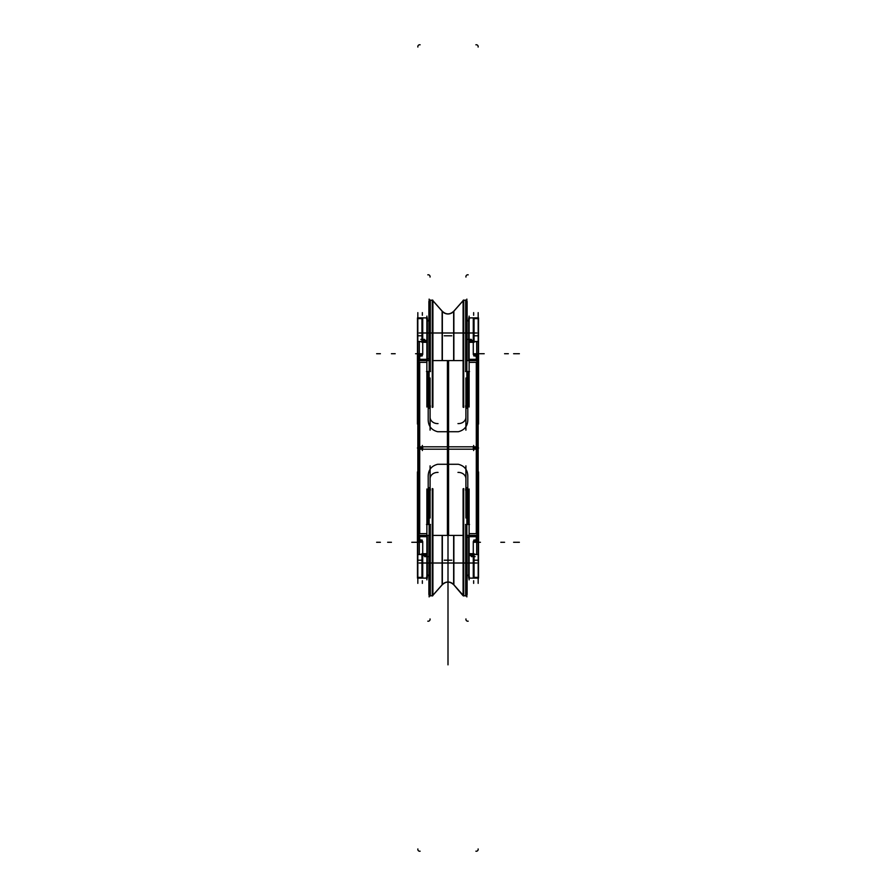 <?xml version="1.0" encoding="UTF-8"?>
<svg xmlns="http://www.w3.org/2000/svg" width="896" height="896" viewBox="0 0 896 896"><rect width="100%" height="100%" fill="white"/><g stroke="black" fill="none" stroke-linecap="round" stroke-linejoin="round"><path stroke-width="1.34" d="M428.882 594.44L428.882 579.051M428.882 593.734L428.882 535.394M429.139 487.67L429.139 596.904M429.722 595.381L429.139 594.798L429.722 595.381L429.139 594.798L429.139 535.394M430.091 524.474L430.338 595.997L428.882 594.541L430.338 595.997L430.338 524.474M430.338 490.403L430.338 488.824M432.902 488.824L432.902 595.638M429.722 524.608L429.722 595.638M432.533 488.824L432.298 595.907M430.338 595.75L432.298 595.75M442.59 584.293L432.902 595.235M442.12 535.394L442.12 584.83A7.538 7.526 180 0 1 453.88 584.83L463.098 595.336L453.88 584.909L463.098 595.336L453.88 584.909L453.88 535.394M453.656 584.64L453.656 535.394L453.645 584.629A7.538 7.538 180 0 0 442.344 584.64A7.538 7.538 0 0 1 453.656 584.64L453.656 584.651A7.538 7.538 180 0 0 442.344 584.64A7.538 7.538 0 0 1 453.656 584.64A7.538 7.538 180 0 0 442.344 584.64L442.344 535.394M463.098 595.235L453.41 584.293M463.702 595.907L463.467 488.824L463.098 595.75L463.098 488.824M463.702 488.555L463.702 596.019L463.467 488.824L463.098 595.75L466.278 595.75L465.909 524.474L465.662 595.997L465.662 524.474M432.298 488.555L432.298 596.019L442.59 584.371L432.533 595.75M466.278 524.608L466.278 595.75L465.662 595.896M465.909 488.824L465.909 490.403L465.909 488.824M467.118 579.051L467.118 535.394L467.118 594.541L466.278 595.28M465.662 488.824L465.662 490.403M466.861 535.394L466.861 594.798L466.861 535.394L466.861 594.798L466.861 535.394L466.861 594.798L466.278 595.381M466.861 487.67L466.861 596.904M467.118 593.734L467.118 535.394M448 467.219L448 447.63L448 467.219M473.648 580.72L473.648 583.363M473.648 450.565L473.648 445.435M465.909 518L465.909 465.853M457.968 472.416A7.538 6.35 0 0 1 465.909 478.755M458.371 464.285C464.89 466.021 468.026 470.366 467.802 477.322L467.802 523.566L467.802 477.322C468.026 470.366 464.89 466.021 458.371 464.285L437.629 464.285L458.371 464.285C464.89 466.021 468.026 470.366 467.802 477.322L467.802 523.566L467.802 477.322C468.026 470.366 464.89 466.021 458.371 464.285L437.629 464.285C431.11 466.021 427.974 470.366 428.198 477.322C427.974 470.366 431.11 466.021 437.629 464.285C431.11 466.021 427.974 470.366 428.198 477.322L428.198 523.566L428.198 477.322L428.198 523.566L426.877 523.566L428.198 523.566L428.198 477.322C427.974 470.366 431.11 466.021 437.629 464.285M447.429 447.574L447.429 535.394L463.098 535.394M466.278 535.394L476.851 535.394L476.851 447.574M477.624 448.594L478.173 449.926L476.291 449.187L419.709 449.187L419.709 533.646L426.877 533.646L419.709 533.646L419.709 449.187L419.709 533.646L419.709 449.187L476.291 449.187L476.291 533.646L476.291 449.187L419.709 449.187L417.827 449.926A1.882 0.739 -0 0 1 419.149 449.221A1.882 0.739 180 0 0 417.827 449.926A1.882 0.739 -0 0 1 419.149 449.221A1.882 0.739 -0.8 0 0 417.827 449.949A1.882 0.739 -0.8 0 1 419.149 449.221A1.882 0.739 -0 0 0 417.827 449.926L418.734 448.314M478.173 447.518L478.173 473.682M469.123 579.869L469.123 488.97M465.506 524.474L469.526 524.474M467.802 523.566L469.123 523.566L467.802 523.566L469.123 523.566L467.802 523.566L467.802 477.322M468.709 536.973L468.709 535.394M476.694 536.973L476.694 535.394M478.173 537.869L477.624 539.504L478.173 537.869L477.624 539.504L478.173 537.869L477.624 539.504L476.291 540.176L476.291 536.693L469.123 536.693M469.123 533.646L476.291 533.646L469.123 533.646M476.694 533.646L478.173 533.837M478.139 535.606A1.882 1.333 180 0 1 477.624 536.312A1.882 1.333 0 0 0 478.139 535.606A1.882 1.333 180 0 1 476.694 536.67A1.882 1.333 0 0 0 478.139 535.606L475.877 535.394M476.291 536.357L476.291 535.394L476.291 536.357M478.128 448.493A1.882 0.75 180 0 0 478.173 448.325A1.882 0.75 180 0 0 477.982 448A1.882 0.75 180 0 0 478.173 447.675A1.882 0.75 180 0 0 478.128 447.507M476.851 449.221A1.882 0.739 0 0 1 478.173 449.926A1.882 0.739 180 0 0 476.851 449.221A1.882 0.739 0 0 1 478.173 449.926A1.882 0.739 0 0 0 476.851 449.221A1.882 0.739 -179.6 0 1 478.173 449.938A1.882 0.739 -179.6 0 0 476.851 449.221M478.173 539.627L478.173 448.168M473.234 541.565L478.576 541.565L478.576 471.946M477.624 539.504L473.648 540.176L476.291 540.176L476.291 536.693L476.291 540.176L473.648 540.176M478.072 535.517A1.882 1.333 180 0 1 475.877 536.379M468.709 554.31L468.709 536.357L476.694 536.357L476.694 554.31L474.051 554.31M469.123 553.963L473.648 553.963M468.709 553.694L474.051 553.694L474.051 555.643L468.709 555.643L468.709 553.694M469.123 555.262L473.648 555.262M474.051 555.643L474.051 578.11L468.709 578.11L474.051 578.11L468.709 578.11L468.709 555.643M430.494 524.474L426.474 524.474M422.352 580.72L422.352 583.363M422.352 450.565L422.352 445.435M430.091 518L430.091 465.853M438.032 472.416A7.538 6.35 180 0 0 430.091 478.755M417.827 539.627L417.827 448.168M418.656 536.469A1.882 1.333 0 0 1 418.376 536.312A1.882 1.333 0 0 0 419.306 536.67A1.882 1.333 180 0 1 418.376 536.312A1.882 1.333 0 0 1 417.861 535.606A1.882 1.333 0 0 0 419.306 536.67A1.882 1.333 180 0 1 417.861 535.606A1.882 1.333 0 0 0 418.376 536.312A1.882 1.333 180 0 1 417.861 535.606L420.123 535.394M417.872 448.493A1.882 0.75 0 0 1 417.827 448.325A1.882 0.75 0 0 1 418.018 448A1.882 0.75 0 0 1 417.827 447.675A1.882 0.75 0 0 1 417.872 447.507M419.306 533.646L417.827 533.837M448.571 447.574L448.571 535.394L432.902 535.394M429.722 535.394L419.149 535.394L419.149 447.574M426.877 579.869L426.877 488.97M427.291 555.643L427.291 578.11L421.949 578.11L421.949 555.643L427.291 555.643L427.291 553.694L421.949 553.694L421.949 555.643M422.352 555.262L426.877 555.262M426.877 553.963L422.352 553.963M421.949 554.31L419.306 554.31L419.306 536.357L427.291 536.357L427.291 554.31M426.877 536.693L419.709 536.693L426.877 536.693L419.709 536.693L426.877 536.693L419.709 536.693L419.709 540.176L422.352 540.176L418.376 539.504L417.827 537.869M417.928 535.517A1.882 1.333 0 0 0 420.123 536.379M419.709 536.693L419.709 540.176L422.352 540.176L418.376 539.504L419.709 540.176L419.709 536.693M422.766 541.565L417.424 541.565L417.424 471.946M417.827 473.682L417.827 447.518M419.709 535.394L419.709 536.357L419.709 535.394M427.291 535.394L427.291 536.973M419.306 535.394L419.306 536.973M473.648 312.637L473.648 315.28M478.531 554.814L478.531 542.237L473.278 542.237L473.278 553.694M474.051 554.534L478.173 554.534M478.531 542.237L478.531 541.565M473.278 342.306L473.278 353.763L478.531 353.763L478.531 354.435M478.531 341.186L478.531 353.763M478.173 341.466L474.051 341.466M473.278 340.357L473.278 317.89L478.531 317.89L478.531 343.123M478.531 552.877L478.531 578.11L473.278 578.11L473.278 555.643M478.173 312.637L478.173 360.382M478.173 362.555L478.173 533.445M478.173 535.618L478.173 583.363M422.352 312.637L422.352 315.28M417.469 343.123L417.469 317.89L422.722 317.89L422.722 340.357M421.949 341.466L417.827 341.466M417.469 341.186L417.469 353.763L422.722 353.763L422.722 342.306M417.469 353.763L417.469 354.435M422.722 553.694L422.722 542.237L417.469 542.237L417.469 541.565M417.469 554.814L417.469 542.237M417.827 554.534L421.949 554.534M422.722 555.643L422.722 578.11L417.469 578.11L417.469 552.877M417.827 312.637L417.827 360.382M417.827 362.555L417.827 533.445M417.827 535.618L417.827 583.363M467.118 316.949L467.118 302.266M466.861 299.096L466.861 408.33M466.278 300.619L466.861 301.202L466.861 360.606L466.861 301.202L466.861 360.606L466.861 301.202L466.278 300.619L466.861 301.202L466.861 360.606M467.118 360.606L467.118 301.56M465.662 371.526L465.662 300.003L467.118 301.459L465.662 300.104M463.098 300.362L463.098 407.176M466.278 300.362L466.278 371.392M465.808 300.25L463.702 300.25M465.909 300.25L465.909 371.526M463.467 407.176L463.467 300.25M465.662 405.597L465.662 407.176M463.702 407.445L463.702 300.093M453.656 360.606L453.656 311.36A7.538 7.538 180 0 1 442.344 311.36L442.344 360.606L442.344 311.36A7.538 7.538 0 0 0 453.656 311.36A7.538 7.538 180 0 1 442.344 311.36A7.538 7.538 0 0 0 453.656 311.36L453.656 360.606L453.656 311.36A7.538 7.538 0 0 1 442.344 311.36L442.344 311.349M453.88 360.606L453.88 311.08L463.098 300.664L453.88 311.091C449.96 314.81 446.04 314.81 442.12 311.08L432.902 300.664M442.12 360.606L442.12 311.17A7.538 7.526 0 0 0 453.88 311.17L463.098 300.664M432.298 407.445L432.298 299.981L442.59 311.629L432.298 300.093M432.533 407.176L432.533 300.25M432.902 300.765L442.59 311.707M453.41 311.707L463.098 300.765M429.722 371.392L429.722 300.25L432.902 300.25L432.902 407.176M428.882 316.949L428.882 360.606L428.882 301.459L429.722 300.72M430.338 300.104L430.338 371.526M429.139 299.096L429.139 408.33M429.139 360.606L429.139 301.202L429.139 360.606L429.139 301.202L429.722 300.619L429.139 301.202L429.139 360.606L429.139 301.202L429.722 300.619M428.882 360.606L428.882 302.266M430.338 407.176L430.338 405.597M430.091 300.25L430.091 371.526M430.091 407.176L430.091 405.597L430.091 407.176M448 428.781L448 448.37L448 428.781M458.371 431.715L437.629 431.715C431.11 429.979 427.974 425.634 428.198 418.678L428.198 372.434L428.198 418.678C427.974 425.634 431.11 429.979 437.629 431.715L458.371 431.715C464.89 429.979 468.026 425.634 467.802 418.678C468.026 425.634 464.89 429.979 458.371 431.715C464.89 429.979 468.026 425.634 467.802 418.678L467.802 372.434L467.802 418.678L467.802 372.434L469.123 372.434L467.802 372.434L467.802 418.678C468.026 425.634 464.89 429.979 458.371 431.715L437.629 431.715C431.11 429.979 427.974 425.634 428.198 418.678L428.198 372.434L428.198 418.678C427.974 425.634 431.11 429.979 437.629 431.715M465.506 371.526L469.526 371.526M465.909 378L465.909 430.147M457.968 423.584A7.538 6.35 0 0 0 465.909 417.245M476.291 362.354L469.123 362.354L476.291 362.354L476.291 446.813L419.709 446.813L476.291 446.813L476.291 362.354L469.123 362.354L476.291 362.354L476.291 446.813L476.291 362.354L476.291 446.813L448 446.813L476.291 446.813L478.173 446.074A1.882 0.739 180 0 1 476.851 446.779A1.882 0.739 -0 0 0 478.173 446.074A1.882 0.739 180 0 1 476.851 446.779A1.882 0.739 179.2 0 0 478.173 446.051A1.882 0.739 179.2 0 1 476.851 446.779A1.882 0.739 180 0 0 478.173 446.074L477.266 447.686M478.173 356.373L478.173 447.832M477.344 359.531A1.882 1.333 180 0 1 477.624 359.688A1.882 1.333 180 0 0 476.694 359.33A1.882 1.333 0 0 1 477.624 359.688A1.882 1.333 180 0 1 478.139 360.394A1.882 1.333 180 0 0 476.694 359.33A1.882 1.333 0 0 1 478.139 360.394A1.882 1.333 180 0 0 477.624 359.688A1.882 1.333 0 0 1 478.139 360.394L475.877 360.606M476.694 362.354L478.173 362.163M447.429 448.426L447.429 360.606L463.098 360.606M466.278 360.606L476.851 360.606L476.851 448.426M469.123 316.131L469.123 407.03M468.709 340.357L468.709 317.89L474.051 317.89L474.051 340.357L468.709 340.357L468.709 342.306L474.051 342.306L474.051 340.357M473.648 340.738L469.123 340.738M469.123 342.037L473.648 342.037M474.051 341.69L476.694 341.69L476.694 359.643L468.709 359.643L468.709 341.69M469.123 359.307L476.291 359.307L469.123 359.307L476.291 359.307L469.123 359.307L476.291 359.307L476.291 355.824L473.648 355.824L477.624 356.496L478.173 358.131M478.072 360.483A1.882 1.333 180 0 0 475.877 359.621M476.291 359.307L476.291 355.824L473.648 355.824L477.624 356.496L476.291 355.824L476.291 359.307M473.234 354.435L478.576 354.435L478.576 424.054M478.173 422.318L478.173 448.482M476.291 360.606L476.291 359.643L476.291 360.606M468.709 360.606L468.709 359.027M476.694 360.606L476.694 359.027M430.091 378L430.091 430.147M438.032 423.584A7.538 6.35 180 0 1 430.091 417.245M448.571 448.426L448.571 360.606L432.902 360.606M429.722 360.606L419.149 360.606L419.149 448.426M418.376 447.406L417.827 446.074L419.709 446.813L419.709 362.354L419.709 446.813L419.709 362.354L426.877 362.354L419.709 362.354L426.877 362.354L419.709 362.354L419.709 446.813L419.709 362.354M417.827 448.482L417.827 422.318M426.877 316.131L426.877 407.03M430.494 371.526L426.474 371.526M428.198 372.434L426.877 372.434L428.198 372.434L426.877 372.434L428.198 372.434L428.198 418.678M427.291 359.027L427.291 360.606M419.306 359.027L419.306 360.606M417.827 358.131L418.376 356.496L417.827 358.131L418.376 356.496L417.827 358.131L418.376 356.496L419.709 355.824L419.709 359.307L426.877 359.307M419.306 362.354L417.827 362.163M417.861 360.394A1.882 1.333 0 0 1 418.376 359.688A1.882 1.333 180 0 0 417.861 360.394A1.882 1.333 0 0 1 419.306 359.33A1.882 1.333 180 0 0 417.861 360.394L420.123 360.606M419.709 359.643L419.709 360.606L419.709 359.643M419.149 446.779A1.882 0.739 180 0 1 417.827 446.074A1.882 0.739 0 0 0 419.149 446.779A1.882 0.739 180 0 1 417.827 446.074A1.882 0.739 180 0 0 419.149 446.779A1.882 0.739 0.4 0 1 417.827 446.062A1.882 0.739 0.4 0 0 419.149 446.779M417.827 356.373L417.827 447.832M422.766 354.435L417.424 354.435L417.424 424.054M418.376 356.496L422.352 355.824L419.709 355.824L419.709 359.307L419.709 355.824L422.352 355.824M417.928 360.483A1.882 1.333 0 0 1 420.123 359.621M427.291 341.69L427.291 359.643L419.306 359.643L419.306 341.69L421.949 341.69M426.877 342.037L422.352 342.037M427.291 342.306L421.949 342.306L421.949 340.357L427.291 340.357L427.291 342.306M426.877 340.738L422.352 340.738M421.949 340.357L421.949 317.89L427.291 317.89L421.949 317.89L427.291 317.89L427.291 340.357M430.091 488.824L430.091 490.403M432.902 595.336L442.12 584.909C446.04 581.19 449.96 581.19 453.88 584.92L463.098 595.336M391.429 542.282L387.654 542.282L391.429 542.282M448 535.394L448 542.282C448 581.806 448 581.806 448 542.282C448 581.806 448 581.806 448 542.282L448 535.394L448 542.282C448 581.806 448 581.806 448 542.282L448 535.394L448 542.282C448 581.806 448 581.806 448 542.282C448 581.806 448 581.806 448 542.282L448 535.394L448 542.282C448 581.806 448 581.806 448 542.282L448 594.574L448 542.282C448 581.806 448 581.806 448 542.282C448 581.806 448 581.806 448 542.282L448 535.394L448 542.282C448 581.806 448 581.806 448 542.282L448 535.394L448 542.282C448 581.806 448 581.806 448 542.282C448 581.806 448 581.806 448 542.282L448 535.394M480.435 542.282L478.531 542.282L480.435 542.282M376.622 542.282L380.397 542.282L376.622 542.282M479.774 542.282L478.531 542.282L479.774 542.282M416.226 542.282L412.451 542.282L416.226 542.282M463.467 488.824L463.098 595.75L466.278 595.75L465.909 524.474M519.378 542.282L515.603 542.282L519.378 542.282M467.118 542.282L466.278 542.282L467.118 542.282M415.565 542.282L411.79 542.282L415.565 542.282M504.571 542.282L500.797 542.282L504.571 542.282M517.384 542.282L513.61 542.282L517.384 542.282M419.709 533.646L426.877 533.646L419.709 533.646L419.709 449.187L476.291 449.187L476.291 533.646M448 511.616L448 542.282C448 581.806 448 581.806 448 542.282L448 511.616M448 572.454L448 564.917L448 572.454M448 519.658L448 512.109L448 519.658M467.802 563.013L471.576 563.013M465.954 277.066A1.882 1.882 0 0 1 468.205 274.826A1.882 1.882 0 0 0 465.954 277.066A1.882 1.882 0 0 1 468.205 274.826A1.882 1.882 0 0 0 465.954 277.066M448 494.256L448 514.237L448 494.256M448 557.592L448 519.198L448 557.592M467.118 537.197L468.709 537.197L467.118 537.197M448 581.549L448 590.766L448 581.549M447.429 563.013L476.851 563.013L447.429 563.013M419.709 448.437L419.709 449.187L476.291 449.187L476.291 448.437M473.648 448.045L477.422 448.045M473.234 448.045L478.576 448.045L473.234 448.045M476.291 563.013L472.517 563.013M478.128 848.949A1.882 1.882 0 0 1 475.877 851.2A1.882 1.882 0 0 0 478.128 848.949A1.882 1.882 0 0 1 475.877 851.2A1.882 1.882 0 0 0 478.128 848.949M444.226 563.013L451.774 563.013M448 560.47L448 594.877L448 560.47M467.118 574.594L468.709 576.195L467.118 574.594M444.226 560.202L451.774 560.202M477.624 536.312A1.882 1.333 180 0 1 476.694 536.67A1.882 1.333 0 0 0 477.624 536.312M477.624 540.075L477.624 536.021L477.624 540.075M476.291 540.176L476.291 536.693L476.291 540.176M471.386 556.629L475.149 556.629M468.709 554.568L474.051 554.568L468.709 554.568M473.648 577.371L477.422 577.371L473.648 577.371M430.046 277.066A1.882 1.882 0 0 0 427.795 274.826A1.882 1.882 0 0 1 430.046 277.066A1.882 1.882 0 0 0 427.795 274.826A1.882 1.882 0 0 1 430.046 277.066M428.198 523.566L426.877 523.566L428.198 523.566L428.198 477.322M417.872 848.949A1.882 1.882 0 0 0 420.123 851.2A1.882 1.882 0 0 1 417.872 848.949A1.882 1.882 0 0 0 420.123 851.2A1.882 1.882 0 0 1 417.872 848.949M448.571 563.013L419.149 563.013L448.571 563.013M428.198 563.013L424.424 563.013M428.882 574.594L427.291 576.195L428.882 574.594M417.469 542.282L415.677 542.282L417.469 542.282M419.709 563.013L423.483 563.013M422.352 577.371L418.578 577.371L422.352 577.371M417.469 577.371L422.766 577.371L417.469 577.371M424.614 556.629L428.389 556.629M421.949 554.568L427.291 554.568L421.949 554.568M418.376 536.021L418.376 540.075L418.376 536.021M422.352 540.176L419.709 540.176M422.352 448.045L418.578 448.045M422.766 448.045L417.424 448.045L422.766 448.045M427.291 578.11L421.949 578.11L427.291 578.11M448 435.747L448 449.445L448 435.747M448 567.784L448 635.13L448 567.784M448 608.283L448 664.854L448 608.283M473.648 448L477.422 448M473.278 448L478.531 448M473.648 318.629L477.422 318.629L473.648 318.629M473.648 560.202L477.422 560.202M473.278 560.202L478.531 560.202M476.694 537.197L478.531 537.197M476.694 358.803L478.531 358.803M473.648 335.798L477.422 335.798M473.278 335.798L478.531 335.798M422.352 318.629L418.578 318.629L422.352 318.629M422.352 448L418.578 448M448 608.205L448 586.678L448 608.205M422.352 560.202L418.578 560.202M422.352 335.798L418.578 335.798M465.909 407.176L465.909 405.597M504.571 353.718L508.346 353.718L504.571 353.718M415.565 353.718L417.469 353.718L415.565 353.718M519.378 353.718L515.603 353.718L519.378 353.718M416.226 353.718L417.469 353.718L416.226 353.718M479.774 353.718L483.549 353.718L479.774 353.718M376.622 353.718L380.397 353.718L376.622 353.718M480.435 353.718L484.21 353.718L480.435 353.718M391.429 353.718L395.203 353.718L391.429 353.718M465.954 618.934A1.882 1.882 0 0 0 468.205 621.174A1.882 1.882 0 0 1 465.954 618.934A1.882 1.882 0 0 0 468.205 621.174A1.882 1.882 0 0 1 465.954 618.934M467.802 372.434L469.123 372.434L467.802 372.434L467.802 418.678M444.226 332.987L451.774 332.987M419.709 447.563L419.709 446.813L476.291 446.813L476.291 447.563M478.128 47.051A1.882 1.882 0 0 0 475.877 44.8A1.882 1.882 0 0 1 478.128 47.051A1.882 1.882 0 0 0 475.877 44.8A1.882 1.882 0 0 1 478.128 47.051M447.429 332.987L476.851 332.987L447.429 332.987M444.226 335.798L451.774 335.798M467.802 332.987L471.576 332.987M467.118 321.406L468.709 319.805L467.118 321.406M476.291 332.987L472.517 332.987M471.386 339.371L467.611 339.371M474.051 341.432L468.709 341.432L474.051 341.432M477.624 359.979L477.624 355.925L477.624 359.979M473.648 355.824L476.291 355.824M473.648 447.955L477.422 447.955M473.234 447.955L478.576 447.955L473.234 447.955M468.709 317.89L474.051 317.89L468.709 317.89M428.198 332.987L424.424 332.987M430.046 618.934A1.882 1.882 0 0 1 427.795 621.174A1.882 1.882 0 0 0 430.046 618.934A1.882 1.882 0 0 1 427.795 621.174A1.882 1.882 0 0 0 430.046 618.934M428.882 358.803L427.291 358.803L428.882 358.803M448.571 332.987L419.149 332.987L448.571 332.987M422.352 447.955L418.578 447.955M422.766 447.955L417.424 447.955L422.766 447.955M419.709 332.987L423.483 332.987M417.872 47.051A1.882 1.882 0 0 1 420.123 44.8A1.882 1.882 0 0 0 417.872 47.051A1.882 1.882 0 0 1 420.123 44.8A1.882 1.882 0 0 0 417.872 47.051M428.882 321.406L427.291 319.805L428.882 321.406M418.376 359.688A1.882 1.333 0 0 1 419.306 359.33A1.882 1.333 180 0 0 418.376 359.688M422.766 318.629L417.424 318.629L422.766 318.629M418.376 355.925L418.376 359.979L418.376 355.925M419.709 355.824L419.709 359.307L419.709 355.824M424.614 339.371L420.851 339.371M427.291 341.432L421.949 341.432L427.291 341.432M517.384 353.718L513.61 353.718L517.384 353.718M463.467 595.75L453.41 584.371L463.098 595.75L465.909 595.75M477.266 448.314L478.15 449.669M466.57 574.056L469.403 576.89M468.966 576.453L466.838 574.325M472.192 578.11L469 578.11M429.43 574.056L426.597 576.89M427.034 576.453L429.162 574.325M423.808 578.11L427 578.11M473.547 317.89L476.795 317.89M476.795 578.11L473.547 578.11M422.453 317.89L419.205 317.89M419.205 578.11L422.453 578.11M453.41 311.629L463.702 299.981L453.41 311.629M429.722 300.25L432.902 300.25L429.722 300.25M428.882 301.459L430.338 300.003L428.882 301.459M466.57 321.944L469.403 319.11M468.966 319.547L466.838 321.675M472.192 317.89L469 317.89M418.734 447.686L417.85 446.331M429.43 321.944L426.597 319.11M427.034 319.547L429.162 321.675M423.808 317.89L427 317.89"/></g></svg>
